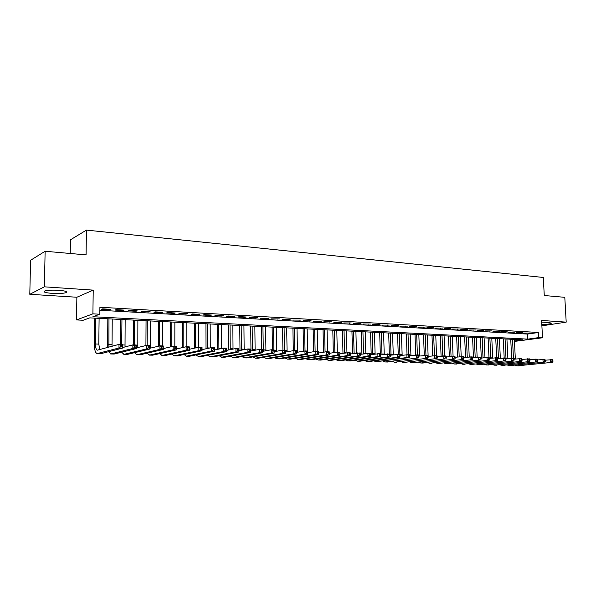 <?xml version="1.0" encoding="UTF-8"?>
<svg xmlns="http://www.w3.org/2000/svg" width="596" height="596" viewBox="0 0 596 596"><rect width="100%" height="100%" fill="white"/><g stroke="black" fill="none" stroke-linecap="round" stroke-linejoin="round"><path stroke-width="0.89" d="M52.254 293.381C58.527 293.701 63.109 293.47 66.014 292.696C68.041 291.69 65.605 290.885 58.699 290.297C52.396 289.961 47.769 290.178 44.827 290.952C42.785 291.988 45.259 292.8 52.254 293.381M541.816 324.537C546.592 324.366 549.691 323.993 551.129 323.419C551.605 323.099 550.913 322.876 549.05 322.734L541.727 322.838M514.437 340.972L522.744 339.824L89.75 317.869L83.187 320.253L76.511 319.925L92.901 313.846L99.823 314.219L92.894 316.729L527.795 339.124L538.836 337.589L542.516 337.783L514.46 341.411M76.869 297.24L93.222 290.133L44.395 286.832L45.125 251.259L30.575 260.281L29.8 294.29L76.869 297.24L76.511 319.925M70.216 253.479L70.447 239.823L86.435 230.101L543.299 277.46L544.267 295.512L564.799 297.329L566.2 322.131L541.6 320.462L542.516 337.783M44.395 286.832L29.8 294.29M541.883 325.841L566.2 322.131M110.759 309.346L102.661 308.884L101.491 309.324L109.575 309.778L110.759 309.346M124.087 310.099L116.116 309.652L114.916 310.076L122.873 310.523L124.087 310.099M137.192 310.844L129.354 310.397L128.125 310.821L135.948 311.261L137.192 310.844M150.088 311.574L142.377 311.134L141.118 311.552L148.814 311.984L150.088 311.574M162.782 312.289L155.191 311.857L153.91 312.274L161.479 312.699L162.782 312.289M175.269 312.997L167.804 312.572L166.493 312.982L173.943 313.399L175.269 312.997M187.569 313.69L180.215 313.272L178.874 313.675L186.213 314.092L187.569 313.69M199.667 314.375L192.426 313.965L191.07 314.36L198.289 314.77L199.667 314.375M211.58 315.053L204.458 314.643L203.072 315.038L210.187 315.44L211.58 315.053M223.314 315.716L216.296 315.314L214.888 315.701L221.891 316.096L223.314 315.716M234.869 316.364L227.955 315.977L226.525 316.357L233.423 316.744L234.869 316.364M246.252 317.012L239.443 316.625L237.99 317.005L244.785 317.385L246.252 317.012M257.457 317.646L250.752 317.266L249.277 317.638L255.975 318.018L257.457 317.646M268.498 318.271L260.4 318.264L268.498 318.271M279.375 318.89L271.359 318.882L279.375 318.89M290.096 319.493L282.154 319.493L290.096 319.493M300.66 320.089L292.792 320.089L300.66 320.089M311.067 320.678L303.275 320.678L311.067 320.678M321.326 321.259L313.608 321.259L321.326 321.259M331.443 321.833L323.792 321.833L331.443 321.833M341.411 322.399L333.834 322.399L341.411 322.399M351.245 322.95L343.736 322.957L351.245 322.95M360.938 323.501L353.495 323.501L360.938 323.501M370.496 324.045L363.12 324.045L370.496 324.045M379.92 324.574L372.612 324.582L379.92 324.574M389.218 325.103L381.976 325.111L389.218 325.103M398.396 325.617L391.214 325.625L398.396 325.617M407.44 326.131L400.326 326.139L407.44 326.131M416.366 326.638L409.31 326.645L416.366 326.638M425.179 327.137L418.183 327.144L425.179 327.137M433.873 327.629L426.93 327.636L433.873 327.629M442.448 328.113L435.572 328.12L442.448 328.113M450.911 328.59L444.095 328.605L450.911 328.59M459.27 329.066L452.506 329.074L459.27 329.066M467.517 329.528L460.812 329.543L467.517 329.528M475.66 329.99L469.007 330.005L475.66 329.99M483.699 330.445L477.105 330.46L483.699 330.445M491.64 330.899L485.092 330.914L491.64 330.899M499.478 331.339L492.981 331.354L499.478 331.339M507.218 331.778L500.774 331.793L507.218 331.778M514.862 332.21L508.47 332.225L514.862 332.21M522.416 332.635L516.069 332.657L522.416 332.635M99.867 310.278L527.534 334.073L538.568 332.471L99.904 307.253L99.823 314.219M529.874 333.06L523.579 333.075L529.874 333.06M93.222 290.133L92.901 313.846M538.568 332.471L538.836 337.589M45.125 251.259L86.07 254.887L86.435 230.101M527.534 334.073L527.795 339.124M528.019 332.955L528.041 333.328M520.569 332.531L520.584 332.911M513.022 332.106L513.044 332.486M505.386 331.674L505.408 332.054M497.653 331.234L497.667 331.622M489.823 330.795L489.837 331.175M481.888 330.348L481.911 330.728M473.857 329.893L473.88 330.281M465.722 329.432L465.744 329.819M457.482 328.962L457.505 329.357M449.138 328.493L449.153 328.888M440.682 328.016L440.697 328.411M432.115 327.532L432.13 327.927M423.428 327.04L423.443 327.442M414.637 326.541L414.645 326.943M405.72 326.034L405.734 326.444M396.683 325.52L396.69 325.938M387.519 325.006L387.534 325.423M378.236 324.477L378.244 324.894M368.82 323.948L368.835 324.366M359.276 323.405L359.284 323.829M349.599 322.861L349.606 323.285M339.78 322.302L339.787 322.734M329.826 321.743L329.834 322.175M319.724 321.17L319.739 321.602M309.48 320.588L309.488 321.028M299.088 320L299.095 320.447M288.546 319.404L288.553 319.851M277.848 318.8L277.855 319.247M266.986 318.182L266.993 318.637M255.967 317.564L255.975 318.018M244.777 316.93L244.785 317.385M233.423 316.282L233.423 316.744M221.891 315.634L221.891 316.096M210.179 314.971L210.187 315.44M198.289 314.301L198.289 314.77M186.213 313.615L186.213 314.092M173.943 312.922L173.943 313.399M161.486 312.215L161.479 312.699M148.821 311.499L148.814 311.984M135.955 310.769L135.948 311.261M122.873 310.032L122.873 310.523M109.582 309.279L109.575 309.778M511.651 358.241L510.735 339.213M514.363 339.4L515.331 359.015M512.515 339.303L513.439 358.308M545.34 360.185L552.41 359.679L552.909 360.342L552.157 360.312L552.209 361.377L552.961 361.399L552.909 360.342M552.961 361.399L552.559 362.323L517.045 365.847M552.559 362.323L517.395 365.825L515.011 365.311M552.209 361.377L550.674 362.256L550.533 359.611L552.157 360.312M504.186 357.98L503.285 338.833M506.935 339.02L507.874 358.673M505.065 338.923L506.026 358.896M537.667 359.932L544.848 359.41L545.333 360.081L544.573 360.051L544.625 361.116L545.392 361.146L545.333 360.081M545.392 361.146L544.99 362.07L509.565 365.624M544.99 362.07L509.908 365.601L507.516 365.08M544.625 361.116L543.083 362.01L542.941 359.343L544.573 360.051M496.639 357.712L495.745 338.454M499.411 338.64L500.335 358.33M497.518 338.543L498.457 358.554M529.896 359.679L537.19 359.142L537.659 359.813L536.892 359.783L536.944 360.856L537.719 360.885L537.659 359.813M537.719 360.885L537.324 361.817L501.981 365.408M537.324 361.817L502.331 365.385L499.932 364.841M536.944 360.856L535.394 361.757L535.26 359.075L536.892 359.783M488.988 357.444L488.117 338.066M491.797 338.252L492.698 357.98M489.882 338.155L490.799 358.211M522.029 359.425L529.427 358.866L529.889 359.544L529.106 359.515L529.159 360.595L529.948 360.625L529.889 359.544M529.948 360.625L529.568 361.563L494.315 365.177M529.568 361.563L494.658 365.162L492.251 364.603M529.159 360.595L527.609 361.496L527.475 358.799L529.106 359.515M481.292 358.069L480.398 337.679M484.094 337.865L484.973 357.622L483.043 357.853M482.149 337.761L483.021 357.548M514.05 359.165L521.567 358.591L522.014 359.269L521.224 359.239L521.277 360.327L522.074 360.356L522.014 359.269M522.074 360.356L521.701 361.303L486.545 364.953M521.701 361.303L486.887 364.931L484.473 364.365M521.277 360.327L519.719 361.236L519.585 358.524L521.224 359.239M473.447 357.712L472.576 337.276M476.293 337.47L477.143 357.25M474.327 337.366L475.191 357.496M505.974 358.904L513.603 358.308L514.043 358.993L513.238 358.963L513.29 360.058L514.095 360.088L514.043 358.993M514.095 360.088L513.737 361.042L478.685 364.722M513.737 361.042L479.028 364.7L476.599 364.119M513.29 360.058L511.733 360.975L511.599 358.241L513.238 358.963M465.513 357.347L464.657 336.874M468.389 337.068L469.223 356.877M466.4 336.964L467.242 357.123M497.787 358.636L505.535 358.025L505.959 358.71L505.147 358.68L505.199 359.783L506.011 359.813L505.959 358.71M506.011 359.813L505.669 360.774L470.721 364.491M505.669 360.774L471.056 364.469L468.62 363.873M505.199 359.783L503.635 360.707L503.501 357.958L505.147 358.68M457.467 356.967L456.64 336.472M460.388 336.658L461.2 356.49M458.376 336.561L459.196 356.751M489.487 358.367L497.362 357.734L497.772 358.427L496.952 358.397L497.004 359.507L497.824 359.537L497.772 358.427M497.824 359.537L497.489 360.505L462.652 364.253M497.489 360.505L462.995 364.231L460.544 363.62M497.004 359.507L495.432 360.438L495.298 357.667L496.952 358.397M449.332 356.587L448.527 336.062M452.29 336.248L453.079 356.177M450.248 336.144L451.045 356.363M481.084 358.092L489.078 357.444L489.48 358.136L488.645 358.107L488.69 359.224L489.532 359.254L489.48 358.136M489.532 359.254L489.204 360.23L454.487 364.014M489.204 360.23L454.822 363.992L452.371 363.366M488.69 359.224L487.118 360.163L486.992 357.369L488.645 358.107M441.085 356.192L440.302 335.645M444.087 335.831L444.854 355.887M442.016 335.727L442.791 355.968M472.561 357.824L480.681 357.153L481.069 357.846L480.22 357.816L480.272 358.941L481.121 358.971L481.069 357.846M481.121 358.971L480.808 359.954L446.21 363.776M480.808 359.954L446.546 363.754L444.087 363.106M480.272 358.941L478.692 359.88L478.566 357.079L480.22 357.816M432.733 355.79L431.981 335.22M435.773 335.414L436.525 355.596M433.679 335.31L434.432 355.566M463.919 357.54L472.174 356.848L472.546 357.555L471.689 357.525L471.734 358.65L472.598 358.68L472.546 357.555M472.598 358.68L472.293 359.671L437.829 363.53M472.293 359.671L438.164 363.508L435.698 362.845M471.734 358.65L470.147 359.597L470.028 356.773L471.689 357.525M424.27 355.38L423.54 334.796M427.362 334.989L428.122 355.946M425.239 334.877L425.961 355.223M428.159 356.341L436.965 355.611L437.27 356.326L436.369 356.296L436.414 357.458L437.315 357.488L437.27 356.326M455.165 357.265L463.554 356.542L463.912 357.25L463.04 357.22L463.085 358.36L463.956 358.39L463.912 357.25M463.956 358.39L463.666 359.388L429.343 363.284M463.666 359.388L429.671 363.262L427.198 362.577M463.085 358.36L461.498 359.314L461.378 356.468L463.04 357.22M415.703 354.963L415.002 334.356M418.832 334.557L419.606 356.013M416.686 334.445L417.386 354.918M446.285 356.982L454.808 356.237L455.15 356.944L454.271 356.915L454.316 358.062L455.202 358.092L455.15 356.944M455.202 358.092L454.927 359.097L420.739 363.031M454.927 359.097L421.074 363.009L418.586 362.301M454.316 358.062L452.722 359.023L452.602 356.162L454.271 356.915M407.023 354.553L406.345 333.924M410.197 334.118L410.935 355.618M408.022 334.006L408.7 354.613M437.285 356.691L445.95 355.924L446.277 356.639L445.383 356.609L445.428 357.764L446.322 357.794L446.277 356.639M446.322 357.794L446.061 358.807L412.022 362.778M446.061 358.807L412.358 362.755L409.862 362.025M445.428 357.764L443.826 358.732L443.715 355.849L445.383 356.609M398.232 354.24L397.577 333.477M401.443 333.671L402.151 355.216M399.238 333.559L399.923 354.851M437.315 357.488L437.069 358.509L403.194 362.517M437.069 358.509L403.522 362.495L401.019 361.75M436.414 357.458L434.804 358.434L434.693 355.529L436.369 356.296M389.322 353.927L388.689 333.022M392.578 333.224L393.256 354.799M390.343 333.112L391.05 355.112M418.906 356.11L427.853 355.291L428.144 356.013L427.228 355.976L427.272 357.153L428.189 357.183L428.144 356.013M428.189 357.183L427.958 358.203L394.247 362.256M427.958 358.203L394.574 362.234L392.064 361.467M427.272 357.153L425.656 358.129L425.551 355.209L427.228 355.976M380.3 353.614L379.689 332.568M383.593 332.769L384.234 354.374M381.328 332.65L381.999 354.695M409.519 355.819L418.608 354.963L418.891 355.693L417.96 355.656L417.997 356.833L418.928 356.87L418.891 355.693M418.928 356.87L418.712 357.898L385.18 361.995M418.712 357.898L385.5 361.966L382.99 361.176M417.997 356.833L416.38 357.824L416.284 354.881L417.96 355.656M371.196 354.516L370.563 332.106M374.489 332.307L375.1 353.935M372.195 332.188L372.828 354.27M399.998 355.514L409.243 354.635L409.504 355.365L408.558 355.328L408.595 356.52L409.541 356.55L409.504 355.365M409.541 356.55L409.34 357.593L375.987 361.727M409.34 357.593L406.971 357.511L376.307 361.697L373.789 360.878M408.595 356.52L406.971 357.511L406.874 354.546L408.558 355.328M361.914 354.076L361.318 331.637M365.259 331.838L365.84 353.48L363.508 353.368L363.53 353.83M362.934 331.719L363.508 353.368M390.335 355.216L399.737 354.3L399.983 355.03L399.022 355L399.059 356.192L400.02 356.229L399.983 355.03M400.02 356.229L399.834 357.28L369.326 361.496L366.667 361.452M399.834 357.28L397.435 357.198L366.987 361.429L364.461 360.58M399.059 356.192L397.435 357.198L397.338 354.21L399.022 355M352.504 353.629L351.945 331.16M355.901 331.361L356.453 353.026M353.547 331.242L354.106 353.383M380.539 354.911L390.097 353.957L390.32 354.695L389.344 354.665L389.382 355.872L390.358 355.901L390.32 354.695M390.358 355.901L390.186 356.959L359.91 361.221L357.22 361.176M390.186 356.959L387.75 356.877L357.533 361.154L355.007 360.275M389.382 355.872L387.75 356.877L387.661 353.868L389.344 354.665M342.976 353.175L342.439 330.683M346.425 330.884L346.947 352.549M344.034 330.765L344.555 352.921M370.593 354.605L380.315 353.614L380.524 354.359L379.533 354.322L379.57 355.536L380.553 355.574L380.524 354.359M380.553 355.574L380.404 356.639L350.366 360.945L347.647 360.9M380.404 356.639L377.931 356.557L347.96 360.871L345.427 359.969M379.57 355.536L377.931 356.557L377.849 353.525L379.533 354.322M333.306 352.698L332.806 330.191M336.807 330.393L337.299 352.094M334.386 330.273L334.877 352.452M360.505 354.292L370.392 353.264L370.578 354.017L369.58 353.979L369.609 355.201L370.615 355.231L370.578 354.017M370.615 355.231L370.474 356.311L340.689 360.662L337.932 360.617M370.474 356.311L367.97 356.229L338.245 360.587L335.704 359.656M369.609 355.201L367.97 356.229L367.888 353.175L369.58 353.979M323.509 352.214L323.047 329.7M327.062 329.901L327.524 351.752M324.604 329.774L325.066 351.96M350.269 353.979L360.319 352.906L360.491 353.666L359.47 353.629L359.507 354.858L360.52 354.896L360.491 353.666M360.52 354.896L360.401 355.976L330.869 360.371L328.083 360.327M360.401 355.976L357.861 355.894L328.396 360.304L325.856 359.336M359.507 354.858L357.861 355.894L357.779 352.817L359.47 353.629M313.57 351.714L313.138 329.193M317.176 329.402L317.616 351.402M314.688 329.275L315.113 351.454M339.876 353.659L350.105 352.549L350.254 353.309L349.219 353.272L349.249 354.508L350.284 354.546L350.254 353.309M350.284 354.546L350.18 355.641L320.916 360.081L318.1 360.036M350.18 355.641L347.602 355.551L318.406 360.006L315.865 359.008M349.249 354.508L347.602 355.551L347.528 352.459L349.219 353.272M303.498 351.2L303.103 328.687M307.156 328.895L307.558 351.044M304.63 328.761L305.025 350.955M329.327 353.339L337.113 352.087L339.735 352.184L339.862 352.944L338.811 352.914L338.841 354.158L339.884 354.195L339.862 352.944M339.884 354.195L339.802 355.298L310.821 359.79L307.976 359.738M339.802 355.298L337.187 355.209L308.274 359.716L305.726 358.673M338.841 354.158L337.187 355.209L337.113 352.087L338.811 352.914M293.284 350.671L292.919 328.173M296.994 328.374L297.456 352.236M294.424 328.247L294.796 350.597M318.614 353.018L326.548 351.714L329.208 351.811L329.312 352.579L328.247 352.541L328.269 353.8L329.335 353.838L329.312 352.579M329.335 353.838L329.275 354.948L300.578 359.485L297.695 359.44M329.275 354.948L326.615 354.858L298 359.41L295.452 358.338M328.269 353.8L326.615 354.858L326.548 351.714L328.247 352.541M282.914 350.18L282.586 327.644M286.683 327.852L287.093 351.759M284.083 327.725L284.419 350.232M307.745 352.698L315.82 351.342L318.517 351.431L318.599 352.206L317.519 352.169L317.549 353.443L318.629 353.473L318.599 352.206M318.629 353.473L318.584 354.598L290.192 359.187L287.279 359.135M318.584 354.598L315.88 354.508L287.57 359.105L285.022 357.987M317.549 353.443L315.88 354.508L315.82 351.342L317.519 352.169M272.409 349.807L272.111 327.115M276.224 327.323L276.589 351.26M273.586 327.189L273.884 349.859M296.704 352.37L304.928 350.955L307.67 351.051L307.73 351.834L306.635 351.796L306.657 353.07L307.752 353.108L307.73 351.834M307.752 353.108L307.73 354.233L279.651 358.874L276.7 358.829M307.73 354.233L304.988 354.143L276.991 358.799L274.451 357.637M306.657 353.07L304.988 354.143L304.928 350.955L306.635 351.796M261.741 349.435L261.48 326.578M265.615 326.787L265.928 350.746M262.933 326.653L263.305 351.23M285.491 352.035L293.873 350.567L296.652 350.664L296.689 351.446L295.571 351.409L295.594 352.698L296.711 352.735L296.689 351.446M296.711 352.735L296.704 353.875L268.96 358.561L265.972 358.516M296.704 353.875L293.925 353.778L266.263 358.487L263.715 357.28M295.594 352.698L293.925 353.778L293.873 350.567L295.571 351.409M250.983 350.999L250.692 326.027M254.85 326.243L255.118 350.217M252.13 326.101L252.443 350.724M274.13 351.7L282.638 350.172L285.462 350.269L285.514 353.502L258.105 358.248L255.088 358.196M285.499 352.355L285.477 351.059L284.344 351.022L284.366 352.318L285.499 352.355L285.514 353.502L282.69 353.406L255.371 358.166L252.831 356.907M284.366 352.318L282.69 353.406L282.638 350.172L284.344 351.022M285.477 351.059L285.462 350.269M239.994 350.478L239.748 325.476M243.928 325.684L244.151 349.666M241.171 325.55L241.425 350.195M262.583 351.364L271.232 349.77L274.1 349.867L274.145 353.13L247.094 357.928L244.04 357.876M274.108 351.968L274.085 350.664L272.938 350.627L272.961 351.931L274.108 351.968L274.145 353.13L271.277 353.033L244.315 357.846L241.782 356.535M272.961 351.931L271.277 353.033L271.232 349.77L272.938 350.627M274.085 350.664L274.1 349.867M228.834 349.934L228.648 324.909M232.842 325.125L233.021 349.1M230.041 324.984L230.25 349.651M250.856 351.022L259.647 349.36L262.56 349.465L262.598 352.743L235.919 357.6L232.82 357.548M262.538 351.58L262.523 350.262L261.353 350.225L261.368 351.543L262.538 351.58L262.598 352.743L259.685 352.646L233.096 357.518L230.563 356.147M261.368 351.543L259.685 352.646L259.647 349.36L261.353 350.225M262.523 350.262L262.56 349.465M217.518 349.375L217.376 324.343M221.593 324.552L221.727 348.511M218.754 324.41L218.903 349.092M238.944 350.679L247.876 348.943L250.841 349.047L250.871 352.355L224.573 357.265L221.436 357.213M250.782 351.186L250.774 349.852L249.582 349.815L249.597 351.141L250.782 351.186L250.871 352.355L247.906 352.258L221.712 357.183L219.179 355.76M249.597 351.141L247.906 352.258L247.876 348.943L249.582 349.815M250.774 349.852L250.841 349.047M206.03 348.794L205.933 323.762M210.172 323.978L210.269 347.9M207.289 323.829L207.386 348.511M226.838 350.336L235.919 348.518L238.929 348.63L238.951 351.968L213.055 356.93L209.881 356.877M238.84 350.776L238.832 349.442L237.625 349.398L237.64 350.739L238.84 350.776L238.951 351.968L235.941 351.863L210.15 356.848L207.624 355.358M237.64 350.739L235.941 351.863L235.919 348.518L237.625 349.398M238.832 349.442L238.929 348.63M194.37 348.198L194.326 323.174M198.58 323.39L198.632 347.267M195.652 323.241L195.704 347.908M214.53 349.986L223.768 348.094L226.823 348.198L226.845 351.565L201.359 356.587L198.148 356.535M226.711 350.366L226.696 349.018L225.474 348.98L225.482 350.329L226.711 350.366L226.845 351.565L223.791 351.461L198.408 356.505L195.898 354.94M225.482 350.329L223.791 351.461L223.768 348.094L225.474 348.98M226.696 349.018L226.823 348.198M182.532 347.572L182.532 322.578M186.809 322.794L186.824 346.79M183.836 322.637L183.844 347.274M202.029 349.643L211.416 347.662L214.523 347.766L214.538 351.156L189.483 356.244L186.228 356.185M214.374 349.949L214.366 348.593L213.122 348.548L213.13 349.912L214.374 349.949L214.538 351.156L211.431 351.059L186.488 356.155L183.985 354.516M213.13 349.912L211.431 351.059L211.416 347.662L213.122 348.548M214.366 348.593L214.523 347.766M170.516 346.917L170.56 321.967M174.859 322.183L174.829 346.365M171.842 322.034L171.797 346.619M189.312 349.293L198.863 347.215L202.022 347.326L202.029 350.746L177.422 355.894L174.129 355.834M201.843 349.524L201.835 348.153L200.569 348.116L200.576 349.487L201.843 349.524L202.029 350.746L198.87 350.642L174.382 355.805L171.894 354.084M200.576 349.487L198.87 350.642L198.863 347.215L200.569 348.116M201.835 348.153L202.022 347.326M158.312 346.231L158.402 321.348M162.723 321.572L162.648 345.941M159.661 321.415L159.572 345.933M176.394 348.951L186.101 346.768L189.312 346.879L189.319 350.329L165.174 355.536L161.836 355.477M189.096 349.1L189.096 347.714L187.814 347.669L187.814 349.055L189.096 349.1L189.319 350.329L186.101 350.217L162.082 355.44L159.609 353.637M187.814 349.055L186.101 350.217L186.101 346.768L187.814 347.669M189.096 347.714L189.312 346.879M145.923 345.524L146.057 320.723M150.393 320.946L150.416 348.131M147.286 320.79L147.152 345.397M163.244 348.608L173.131 346.306L176.394 346.425L176.386 349.897L152.732 355.171L149.35 355.112M176.14 348.66L176.14 347.267L174.837 347.222L174.837 348.615L176.14 348.66L176.386 349.897L173.123 349.792L149.596 355.074L147.137 353.175M174.837 348.615L173.123 349.792L173.131 346.306L174.837 347.222M176.14 347.267L176.394 346.425M133.333 344.905L133.519 320.089M137.877 320.313L137.818 347.543M134.718 320.149L134.54 344.95M149.879 348.265L159.937 345.844L163.259 345.963L163.244 349.465L140.097 354.799L136.663 354.739M162.969 348.213L162.976 346.805L161.643 346.76L161.643 348.168L162.969 348.213L163.244 349.465L159.922 349.353L136.901 354.709L134.465 352.705M161.643 348.168L159.922 349.353L159.937 345.844L161.643 346.76M162.976 346.805L163.259 345.963M120.541 344.458L120.779 319.441M125.16 319.665L125.026 346.924M121.949 319.501L121.718 344.495M136.29 347.922L146.519 345.375L149.894 345.486L149.879 349.025L127.253 354.426L123.774 354.367M149.574 347.759L149.581 346.343L148.225 346.298L148.218 347.714L149.574 347.759L149.879 349.025L146.504 348.913L124.005 354.329L121.591 352.214M148.218 347.714L146.504 348.913L146.519 345.375L148.225 346.298M149.581 346.343L149.894 345.486M107.638 347.453L107.831 318.785M112.234 319.009L112.026 346.276M108.971 318.845L108.859 347.125M122.456 347.587L132.878 344.89L136.305 345.01L136.283 348.571L114.201 354.046L110.677 353.979M135.948 347.297L135.955 345.874L134.577 345.822L134.569 347.252L135.948 347.297L136.283 348.571L132.848 348.459L110.901 353.95L108.509 351.707M134.569 347.252L132.848 348.459L132.878 344.89L134.577 345.822M135.955 345.874L136.305 345.01M95.792 318.175L95.457 343.989C95.502 347.654 96.127 349.718 97.334 350.172L118.991 344.399L122.485 344.525L122.456 348.116L118.962 348.004L97.155 353.584C95.345 352.899 94.406 349.807 94.339 344.309L94.682 318.122M99.107 318.346L98.787 344.108L99.793 349.569M122.083 346.827L122.091 345.389L120.697 345.337L120.683 346.783L122.083 346.827L122.456 348.116L100.933 353.659L97.364 353.592M120.683 346.783L118.962 348.004L118.991 344.399L120.697 345.337M122.091 345.389L122.485 344.525M515.309 358.68L513.812 358.628M519.258 365.877L517.395 365.825M507.859 358.42L505.982 358.352M511.793 365.661L509.908 365.601M500.32 358.159L498.427 358.092M504.238 365.437L502.331 365.385M492.691 357.891L490.769 357.824M496.587 365.214L494.658 365.162M488.839 364.99L486.887 364.931M476.554 357.324L475.176 357.28M481.002 364.759L479.028 364.7M468.024 357.026L467.234 356.997M473.06 364.529L471.056 364.469M465.022 364.29L462.995 364.231M456.879 364.052L454.822 363.992M448.624 363.813L446.546 363.754M440.273 363.567L438.164 363.508M431.809 363.322L429.671 363.262M419.554 355.328L418.742 355.305M423.235 363.068L421.074 363.009M410.897 355.03L409.363 354.97M414.548 362.815L412.358 362.755M402.121 354.717L399.909 354.642M405.742 362.562L403.522 362.495M393.233 354.411L390.991 354.329M396.824 362.301L394.574 362.234M384.226 354.091L381.954 354.017M387.78 362.033L385.5 361.966M375.093 353.778L372.791 353.696M378.616 361.765L376.307 361.697M369.326 361.496L366.987 361.429M355.924 353.1L354.091 353.041M359.91 361.221L357.533 361.154M345.687 352.743L344.548 352.705M350.366 360.945L347.96 360.871M335.295 352.385L334.877 352.37M340.689 360.662L338.245 360.587M330.869 360.371L328.396 360.304M320.916 360.081L318.406 360.006M310.821 359.79L308.274 359.716M297.374 351.051L296.666 351.029M300.578 359.485L298 359.41M287.026 350.694L285.469 350.642M290.192 359.187L287.57 359.105M276.537 350.329L274.108 350.239M279.651 358.874L276.991 358.799M265.898 349.956L263.209 349.859M268.96 358.561L266.263 358.487M255.095 349.576L252.369 349.48M258.105 358.248L255.371 358.166M244.136 349.189L241.373 349.092M247.094 357.928L244.315 357.846M233.014 348.802L230.205 348.705M235.919 357.6L233.096 357.518M221.727 348.407L218.874 348.31M224.573 357.265L221.712 357.183M209.844 347.99L207.371 347.908M213.055 356.93L210.15 356.848M197.313 347.55L195.697 347.498M201.359 356.587L198.408 356.505M184.581 347.11L183.836 347.081M189.483 356.244L186.488 356.155M177.422 355.894L174.382 355.805M165.174 355.536L162.082 355.44M150.274 345.911L149.894 345.896M152.732 355.171L149.596 355.074M137.706 345.464L136.305 345.419M140.097 354.799L136.901 354.709M124.936 345.024L122.485 344.935M127.253 354.426L124.005 354.329M111.966 344.57L108.688 344.451M114.201 354.046L110.901 353.95M98.787 344.108L95.457 343.989M100.933 353.659L97.588 353.555M66.014 292.696L66.037 291.444"/></g></svg>

